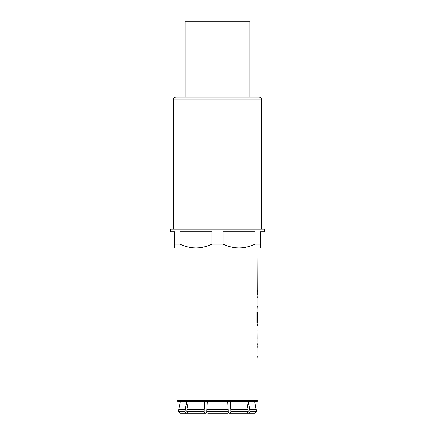 <?xml version="1.0" encoding="UTF-8"?>
<svg xmlns="http://www.w3.org/2000/svg" width="435" height="435" viewBox="0 0 435 435"><rect width="100%" height="100%" fill="white"/><g stroke="black" fill="none" stroke-linecap="round" stroke-linejoin="round"><path stroke-width="0.65" d="M257.835 344.841L257.89 400.325A1.077 1.077 0 0 1 256.813 401.402L178.187 401.402A1.077 1.077 0 0 1 177.11 400.325L257.89 400.325M257.672 355.933L257.835 358.451M257.835 344.819L257.672 347.364M257.863 314.01L257.89 322.574L257.449 322.574L257.428 312.335L256.96 312.335L256.96 323.026L257.4 325.396L257.89 325.396L257.835 330.828M257.835 339.392L257.835 341.921M257.835 295.224L257.835 314.01M257.835 322.574L257.835 325.375M257.672 306.316L257.835 308.834M257.835 295.202L257.672 297.747M223.095 244.155L211.905 244.155L211.905 231.768L180.014 231.768L180.014 244.155L174.419 244.155L174.419 231.768L170.65 231.768L170.65 229.076L264.349 229.076L264.349 231.768L260.581 231.768L260.581 244.155L254.986 244.155L254.986 231.768L223.095 231.768L223.095 244.155C228.196 246.574 233.513 247.836 239.038 247.928L257.89 247.928L257.672 295.202M189.067 413.25L180.095 413.25L178.48 411.635L178.714 409.449L178.48 411.635L185.141 411.635L186.452 413.25L189.067 413.25M181.906 413.25L184.978 413.25M256.286 409.449L254.573 401.402L256.519 411.635L254.905 413.25L248.548 413.25L249.859 411.635L249.668 409.449L256.286 409.449L256.519 411.635L254.905 413.25L245.933 413.25M180.427 401.402L178.714 409.449L180.427 401.402L179.03 401.402L254.573 401.402M180.014 244.155C185.114 246.574 190.432 247.836 195.962 247.928L177.11 247.928L177.11 400.325M257.89 341.937L257.672 344.819M257.89 328.284L257.846 341.937M257.852 311.743L257.672 321.411M257.672 289.775L257.672 292.32M257.89 330.828L257.863 339.392L257.89 330.828M258.966 97.141L249.81 97.141L249.81 21.75L185.19 21.75L185.19 97.141L176.034 97.141L258.966 97.141A2.692 2.692 0 0 1 261.658 99.832L261.658 229.076M176.034 97.141A2.692 2.692 0 0 0 173.342 99.832L173.342 229.076M249.81 97.141L185.19 97.141M260.581 244.155L260.581 247.928L174.419 247.928L174.419 244.155M195.962 247.928C201.454 247.841 206.772 246.585 211.905 244.155M239.038 247.928C244.535 247.841 249.853 246.585 254.986 244.155M226.776 413.25L227.777 413.25L228.13 412.782M207.223 413.25L206.723 411.635L206.794 409.449L228.206 409.449L228.277 411.635L227.777 413.25L208.224 413.25M188.034 413.25L186.724 411.635L186.914 409.449L204.232 409.449L204.162 411.635L204.662 413.25L188.034 413.25L205.663 413.25L206.734 411.983L206.326 412.804M178.714 409.449L185.332 409.449L185.141 411.635M185.332 409.449L186.718 401.402M204.662 413.25L205.663 413.25M204.232 409.449L204.765 401.402M188.301 401.402L186.914 409.449M228.206 409.449L227.674 401.402M207.326 401.402L206.794 409.449M230.338 413.25L230.838 411.635L230.767 409.449L248.086 409.449L248.276 411.635L246.966 413.25L229.337 413.25L228.266 411.983L229.337 413.25M248.086 409.449L246.699 401.402M230.235 401.402L230.767 409.449M248.282 401.402L249.668 409.449M251.669 413.25L254.905 413.25M244.35 413.25L246.966 413.25M180.095 413.25L183.331 413.25M257.835 325.396L257.4 325.396M257.373 322.406L257.373 312.335L256.96 312.335M257.803 339.224L257.857 330.997M249.859 411.635L256.519 411.635M261.658 99.832L173.342 99.832M186.724 411.635L204.162 411.635M206.723 411.635L228.277 411.635M230.838 411.635L248.276 411.635"/></g></svg>
